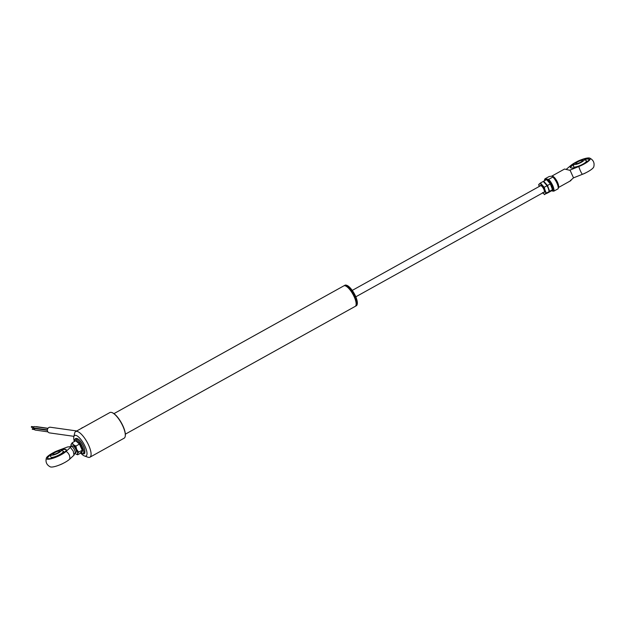 <?xml version="1.0" encoding="UTF-8"?>
<svg xmlns="http://www.w3.org/2000/svg" width="625" height="625" viewBox="0 0 625 625"><rect width="100%" height="100%" fill="white"/><g stroke="black" fill="none" stroke-linecap="round" stroke-linejoin="round"><path stroke-width="0.94" d="M125.367 434.148L355.195 306.391A11.734 3.898 -119.1 0 0 356.031 305.062A11.734 3.898 -119.1 0 0 352.898 294.234A11.734 3.898 -119.1 0 0 345.359 285.867A11.734 3.898 -119.1 0 0 344.797 285.719A11.734 3.898 -119.1 0 0 343.797 285.875L113.961 413.633M345.492 285.914A11.516 3.828 60.9 0 1 345.617 285.953A11.516 3.828 60.9 0 1 353.016 294.172A11.516 3.828 60.9 0 1 356.086 304.797A11.516 3.828 60.9 0 1 356.055 304.93M89.914 457.211L124.141 438.188A14.672 4.875 -119.1 0 0 125.18 436.531A14.672 4.875 -119.1 0 0 121.273 423A14.672 4.875 -119.1 0 0 111.844 412.531A14.672 4.875 -119.1 0 0 111.133 412.359A14.672 4.875 -119.1 0 0 109.883 412.547L75.664 431.57A14.672 4.875 60.9 0 1 76.914 431.383A14.672 4.875 60.9 0 1 87.891 443.617A14.672 4.875 60.9 0 1 89.914 457.211A14.672 4.875 60.9 0 1 88.664 457.398A14.672 4.875 60.9 0 1 87.961 457.227L84.508 456A11.734 3.898 -119.1 0 0 85.07 456.141A11.734 3.898 -119.1 0 0 85.062 446.398A11.734 3.898 -119.1 0 0 75.672 435.328A11.734 3.898 -119.1 0 0 73.836 436.805A11.734 3.898 -119.1 0 0 74.352 441.555M73.836 436.805L74.617 433.227A14.672 4.875 60.9 0 1 75.664 431.57M80.742 453.055A11.734 3.898 -119.1 0 0 84.508 456M112.016 412.602A14.375 4.773 60.9 0 1 112.188 412.656A14.375 4.773 60.9 0 1 121.43 422.914A14.375 4.773 60.9 0 1 125.258 436.172A14.375 4.773 60.9 0 1 125.219 436.352M32.461 429.234L32.547 428.641M47.906 431.852L35.141 430.047A0.734 0.672 -82 0 1 34.953 428.672A0.734 0.672 -82 0 1 35.352 428.594L47.383 430.297M36.055 426.797A0.734 0.672 -82 0 1 36.523 426.672L47.992 428.289M47.391 429.875L34.227 428.023A0.734 0.672 -82 0 1 34.039 426.641A0.734 0.672 -82 0 1 34.43 426.57L47.867 428.461M31.547 427.203L31.625 426.609M76.758 430.961L50.398 427.242A2.859 2.617 98 0 0 47.406 430.57A2.859 2.617 98 0 0 49.602 432.906L73.938 436.336M344.016 285.773A11.734 3.898 60.9 0 1 344.219 285.641A11.734 3.898 60.9 0 1 351.984 291.789A11.734 3.898 60.9 0 1 356.531 304.344A11.734 3.898 60.9 0 1 355.617 306.156A11.734 3.898 60.9 0 1 355.398 306.25M355.617 306.156L356.344 305.75A11.734 3.898 -119.1 0 0 357.18 304.422A11.734 3.898 -119.1 0 0 357.258 303.938A11.734 3.898 -119.1 0 0 353.805 293.164A11.734 3.898 -119.1 0 0 346.508 285.227A11.734 3.898 -119.1 0 0 344.945 285.234L344.219 285.641M346.68 285.297A11.438 3.797 60.9 0 1 346.852 285.352A11.438 3.797 60.9 0 1 353.969 293.086A11.438 3.797 60.9 0 1 357.336 303.594A11.438 3.797 60.9 0 1 357.258 304.07A11.438 3.797 60.9 0 1 357.219 304.242M578.805 166.531A11.523 2.648 -24.3 0 0 589.766 158.117C593.422 160.008 594.75 162.945 593.75 166.945A11.523 2.648 -24.3 0 1 582.328 174.336A6.602 1.227 -111.7 0 1 578.805 166.531L569.609 170.258L564.547 169.031L551.68 176.188A6.602 2.195 -119.1 0 0 551.617 176.227M570.234 180.75L573.516 177.852L569.992 170.047M574.578 163.289A10.266 2.359 -24.3 0 0 570.375 167.484A10.266 2.359 -24.3 0 0 571.266 167.969A10.266 2.359 -24.3 0 0 582.312 164.648A10.266 2.359 -24.3 0 0 589.094 159.039A10.266 2.359 -24.3 0 0 588.195 158.555A10.266 2.359 -24.3 0 0 583.164 159.414M589.141 159.328A10.266 2.359 -24.3 0 0 588.43 159.078A10.266 2.359 -24.3 0 0 584.391 159.633M573.93 164.359A10.266 2.359 -24.3 0 0 570.562 167.719M589.766 158.117A11.523 2.648 -24.3 0 0 589.227 157.984A11.523 2.648 -24.3 0 0 580.609 160.008M551.57 190.57L552.953 190.766A7.336 2.438 -119.1 0 0 548.25 180.359L548.656 179.383L544.953 178.859L544.734 179.859L544.953 178.859L549.18 176.508L552.25 176.102L552.891 177.031L548.656 179.383A8.07 2.68 60.9 0 1 553.945 191.094L558.18 188.742A8.07 2.68 -119.1 0 0 552.891 177.031L552.492 176.875M551.523 176.242L552.25 176.102A6.602 2.195 -119.1 0 0 551.68 176.188L551.523 176.242M576.711 161.773A11.523 2.648 -24.3 0 0 570.898 165.414L566.258 169.32M582.328 174.336L573.516 177.852M574.109 167.039A7.109 1.633 -24.3 0 0 582.812 164.18A7.109 1.633 -24.3 0 0 585.828 160.523M547.133 185.172A4.398 1.461 -119.1 0 0 547.656 186.18M552.953 190.766L553.945 191.094L552.953 190.766M581.359 162.273A5.539 1.273 155.7 0 1 576.141 164.352A5.539 1.273 155.7 0 1 574.125 163.875A5.539 1.273 155.7 0 1 576.93 161.648A5.539 1.273 155.7 0 1 583.898 159.461A5.539 1.273 155.7 0 1 581.359 162.273M586.273 172.562A5.539 1.273 155.7 0 1 586.062 172.68A5.539 1.273 155.7 0 1 582.375 174.32M576 163.711A3.812 0.875 155.7 0 1 575.852 163.672A3.812 0.875 155.7 0 1 577.797 161.648A3.812 0.875 155.7 0 1 582.289 160.211A3.812 0.875 155.7 0 1 582.609 160.625A3.812 0.875 155.7 0 1 579.695 162.672A3.812 0.875 155.7 0 1 576 163.711M582.555 160.719A3.664 0.844 -24.3 0 0 582.547 160.578A3.664 0.844 -24.3 0 0 582.227 160.406A3.664 0.844 -24.3 0 0 578.281 161.594A3.664 0.844 -24.3 0 0 575.859 163.602A3.664 0.844 -24.3 0 0 575.953 163.703M543.977 192.195A3.664 1.219 -119.1 0 0 544.094 192.148A3.664 1.219 -119.1 0 0 544.195 192.07A3.664 1.219 -119.1 0 0 543.289 188.195A3.664 1.219 -119.1 0 0 540.531 185.742A3.664 1.219 -119.1 0 0 540.43 185.812M540.102 185.984A3.961 1.312 60.9 0 1 540.914 185.477A3.961 1.312 60.9 0 1 542.18 186.469A3.961 1.312 60.9 0 1 544.523 191.961A3.961 1.312 60.9 0 1 543.664 192.391M547.094 185.703L544.227 187.297L540.398 183.023L543.266 181.43L547.094 185.703L548.352 188.5L549.203 191.516L547.492 193.055L545.281 193.984A5.867 1.945 60.9 0 1 542.766 192.891M542.516 192.617L544.625 194.641M549.203 191.516L546.344 193.109L545.086 190.312A5.867 1.945 60.9 0 1 545.281 193.984L546.344 193.109M540.398 183.023L539.344 183.906A5.867 1.945 -119.1 0 1 542.109 185.273A5.867 1.945 60.9 0 1 545.086 190.312L544.227 187.297M539.203 186.477A5.867 1.945 60.9 0 1 539.344 183.906L538.688 184.562L539.18 186.492M541.102 185.562A3.664 1.219 -119.1 0 0 540.664 185.695M543.664 181.211L546.531 179.617L550.359 183.891L552.469 189.703L550.758 191.234L547.891 192.828L549.609 191.289L547.492 185.484L543.664 181.211L543.32 181.484M552.469 189.703L549.609 191.289M550.359 183.891L547.492 185.484M57.719 450.68A11.523 2.648 -24.3 0 1 58.602 450.336L67.508 446.984L71.656 446.516A3.664 1.219 60.9 0 1 71.656 446.516A3.664 1.219 60.9 0 1 74.578 449.977A3.664 1.219 60.9 0 1 75.109 452.727L73.961 455.203L69.633 459.203A6.602 5.289 -132.7 0 0 66.102 451.398A11.523 2.648 -24.3 0 1 56.586 456.93A11.523 2.648 -24.3 0 1 47.344 459.211A11.523 2.648 -24.3 0 1 46.344 458.055A11.523 2.648 -24.3 0 1 53.82 452.438M70.516 446.336L70.438 447.391L73.289 451.172L73.961 455.203M51.688 453.961A10.266 2.359 -24.3 0 0 47.484 458.156A10.266 2.359 -24.3 0 0 48.375 458.641A10.266 2.359 -24.3 0 0 59.422 455.32A10.266 2.359 -24.3 0 0 66.195 449.703A10.266 2.359 -24.3 0 0 65.305 449.227A10.266 2.359 -24.3 0 0 60.273 450.086M66.242 449.844A10.266 2.359 -24.3 0 0 65.422 449.484A10.266 2.359 -24.3 0 0 61.039 450.148M46.344 458.055C45.344 462.055 46.672 464.992 50.336 466.883A11.523 2.648 -24.3 0 0 50.867 467.016A11.523 2.648 -24.3 0 0 60.109 464.734A11.523 2.648 -24.3 0 0 69.633 459.203M51.234 457.375A6.945 1.594 -24.3 0 0 59.734 454.586A6.945 1.594 -24.3 0 0 62.68 451.008M51.219 454.578A10.266 2.359 -24.3 0 0 47.555 458.281M70.438 447.391L66.102 451.398M54.039 452.32A5.539 1.273 155.7 0 1 61.008 450.133A5.539 1.273 155.7 0 1 58.469 452.945A5.539 1.273 155.7 0 1 53.25 455.023A5.539 1.273 155.7 0 1 51.234 454.547A5.539 1.273 155.7 0 1 54.039 452.32M63.383 463.227A5.539 1.273 155.7 0 1 63.164 463.352A5.539 1.273 155.7 0 1 59.484 464.992M59.398 450.883A3.812 0.875 155.7 0 1 59.719 451.297A3.812 0.875 155.7 0 1 56.805 453.344A3.812 0.875 155.7 0 1 53.109 454.375A3.812 0.875 155.7 0 1 52.961 454.344A3.812 0.875 155.7 0 1 54.906 452.32A3.812 0.875 155.7 0 1 59.398 450.883M59.664 451.391A3.664 0.844 -24.3 0 0 59.656 451.25A3.664 0.844 -24.3 0 0 59.336 451.078A3.664 0.844 -24.3 0 0 55.391 452.266A3.664 0.844 -24.3 0 0 52.969 454.273A3.664 0.844 -24.3 0 0 53.062 454.375M75.656 440.828L75.984 440.25L79.875 443.742L82.75 450.07L81.719 452.906L81.203 452.797L81.719 452.906M83.672 452.758A7.898 2.625 -119.1 0 0 84.188 447.82A7.898 2.625 -119.1 0 0 79.195 439.875M71.164 446.438A5.867 1.945 60.9 0 1 71.016 444.891A5.867 1.945 60.9 0 1 71.109 444.438A5.867 1.945 60.9 0 1 73.445 444.742A5.867 1.945 60.9 0 1 76.664 449.406A5.867 1.945 60.9 0 1 77.539 453.758L77.656 454.773L76.258 454.18M77.656 454.773L81.203 452.797L82.172 450.102L79.453 444.094L75.898 446.062L76.664 449.406L78.625 452.078L77.539 453.758A5.867 1.945 -119.1 0 1 76.148 454.125L76.445 454.273M74.914 453.18A5.867 1.945 60.9 0 0 75.203 453.453A5.867 1.945 -119.1 0 0 76.148 454.125M71.109 444.438L71.227 445.445L71.109 444.438L72.203 442.75L73.445 444.742L75.898 446.062M75.188 452.07A3.664 1.219 -119.1 0 0 76.273 450.664A3.664 1.219 -119.1 0 0 73.773 446.375A3.664 1.219 -119.1 0 0 72.336 446.133M82.75 450.07L78.625 452.078M79.875 443.742L79.453 444.094L75.75 440.781L72.203 442.75M75.984 440.25L75.75 440.781L75.984 440.25M83.281 427.336A8.07 7.383 98 0 0 80.852 428.688M558.234 187.625A6.602 2.195 -119.1 0 0 557.07 181.383A6.602 2.195 -119.1 0 0 552.25 176.102M545.812 180.016L544.734 179.859A7.336 2.438 -119.1 0 0 544.695 180.633M548.25 180.359L547.211 180.211M80.953 452.938A8.156 2.711 -119.1 0 0 83.523 449.984A8.156 2.711 -119.1 0 0 77.945 440.352A8.156 2.711 -119.1 0 0 74.562 441.438L74.656 439.711L75.539 438.516L77.023 438.398L79.07 439.656C83.258 444.398 85.18 448.672 84.828 452.469C84.844 454.336 83.375 454.344 80.422 452.508M32.367 428.547L34.719 428.875M32.258 429.273L34.617 429.602M31.445 426.516L33.805 426.852M31.344 427.242L33.703 427.578M80.609 428.82L83.359 427.289M570.961 180.57L558.234 187.648M544.594 180.688L544.633 179.305M553.531 191.172L551.242 190.844M574.125 163.875A8.07 8.07 0 0 0 573.453 166.492M587.312 161.578A8.07 8.07 0 0 0 583.898 159.461M544.094 192.148L355.812 296.812M540.531 185.742L352.25 290.406M71.469 446.484L72.539 445.891M75.031 452.898L76.102 452.305M64.422 452.25A8.07 8.07 0 0 0 61.008 450.133M51.234 454.547A8.07 8.07 0 0 0 50.602 456.82"/></g></svg>
